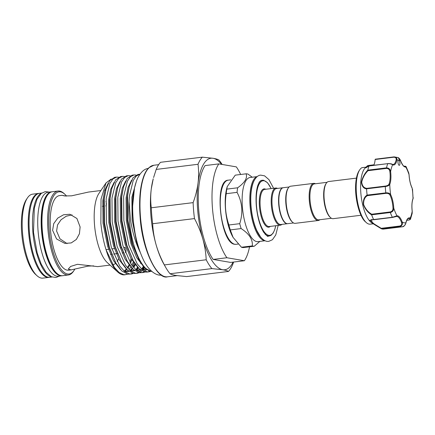 <?xml version="1.0" encoding="UTF-8"?>
<svg xmlns="http://www.w3.org/2000/svg" width="435" height="435" viewBox="0 0 435 435"><rect width="100%" height="100%" fill="white"/><g stroke="black" fill="none" stroke-linecap="round" stroke-linejoin="round"><path stroke-width="0.65" d="M51.575 276.796A42.293 14.812 -97 0 1 32.908 232.285A42.293 14.812 -97 0 1 41.32 193.347M52.064 276.997L49.791 277.274A42.293 14.812 -97 0 1 29.471 232.703A42.293 14.812 -97 0 1 39.471 193.314L41.744 193.037M371.533 219.528L372.186 222.725L381.223 228.31L381.25 228.701L375.873 225.444L369.859 220.197L373.611 219.534A35.197 12.327 -97 0 1 371.648 214.879C367.961 212.644 365.193 209.208 363.345 204.564C363.062 199.931 364.312 196.772 367.107 195.092A35.197 12.327 -97 0 1 366.574 188.893C363.606 188.54 361.887 186.305 361.425 182.189C362.475 177.491 364.606 173.456 367.809 170.101L367.994 170.699C364.862 173.826 362.768 177.627 361.708 182.102C362.214 185.973 363.921 188.061 366.835 188.35L385.35 186.071C387.324 185.799 388.558 185.114 389.053 184.021A0.593 0.462 21.4 0 1 389.776 184.429C389.107 185.533 387.601 186.234 385.269 186.533L385.35 186.071M367.107 195.092L385.812 192.863A35.197 12.327 -97 0 1 385.269 186.533L366.58 188.828L366.835 188.35M397.976 161.537A2.664 0.93 83 0 0 399.265 165.338A2.664 0.93 83 0 0 399.912 163.859A2.664 0.93 83 0 0 398.716 160.058A2.664 0.93 83 0 0 398.618 160.053A2.664 0.93 83 0 0 397.976 161.537M389.053 184.021A14.491 5.073 83 0 0 390.097 178.611A14.491 5.073 83 0 0 389.863 171.662C389.581 169.596 388.46 168.519 386.514 168.421L386.497 167.85C388.808 167.932 390.179 169.171 390.619 171.569A15.084 5.285 -97 0 1 390.864 178.801A15.084 5.285 -97 0 1 389.776 184.429A31.646 11.082 83 0 0 390.646 194.619A0.593 0.391 153.7 0 1 390.005 195.119C389.303 193.82 387.966 193.232 385.976 193.363L367.461 195.641C364.704 197.202 363.432 200.176 363.638 204.57C365.454 208.958 368.151 212.177 371.724 214.216L371.648 214.879M365.955 167.176L361.844 167.703A28.688 10.048 83 0 0 359.783 169.748A28.688 10.048 83 0 0 356.325 183.189A28.688 10.048 83 0 0 366.275 222.568A28.688 10.048 83 0 0 370.261 224.172L373.263 223.802M375.78 225.384L371.789 222.878A28.688 10.048 -97 0 1 360.724 182.646A28.688 10.048 -97 0 1 365.057 168.106L367.521 165.746A0.593 0.348 49.2 0 1 367.542 165.724L367.542 165.724A0.593 0.348 49.2 0 1 367.765 165.67L365.9 167.834L369.108 165.871M367.809 170.101A35.197 12.327 -97 0 1 369.021 165.985L365.878 167.257L367.629 165.653A0.593 0.517 54.2 0 1 367.858 165.566L373.937 164.914A14.491 5.073 -97 0 0 375.139 159.504L375.28 159.194L394.105 156.877L397.927 157.535C398.938 157.883 399.83 158.922 400.597 160.656A0.593 0.299 160.2 0 1 400.591 160.787L397.927 157.535M383.855 228.761L383.507 229.098A35.197 12.327 -97 0 1 381.267 228.712L381.267 228.712M375.873 225.444L381.256 228.707L399.939 226.407L399.738 226.031C401.532 225.444 402.13 224.264 401.538 222.497A14.491 5.073 83 0 0 396.502 216.461L392.332 217.277L396.981 215.803A0.593 0.555 82.9 0 1 396.502 216.461L392.5 217.435L373.931 219.718M360.979 215.254L333.156 218.674A18.705 6.552 -97 0 1 332.465 218.658A18.705 6.552 -97 0 1 330.562 217.63A18.705 6.552 -97 0 1 324.374 200.91A18.705 6.552 -97 0 1 326.326 183.184A18.705 6.552 -97 0 1 328.594 181.542L356.417 178.122M289.096 186.99L283.294 187.702A18.118 6.346 83 0 0 279.101 205.516A18.118 6.346 83 0 0 287.046 223.65A18.118 6.346 83 0 0 287.714 223.666L293.516 222.954M315.44 183.755A18.705 6.552 83 0 0 314.434 183.385A18.705 6.552 83 0 0 313.744 183.363L290.645 186.207A18.705 6.552 83 0 0 288.383 187.849L287.975 188.453A18.118 6.346 83 0 0 286.083 205.614A18.118 6.346 83 0 0 292.075 221.806L292.614 222.29A18.705 6.552 83 0 0 294.517 223.324A18.705 6.552 83 0 0 295.213 223.34L318.311 220.501A18.705 6.552 83 0 0 319.861 219.713M288.383 187.849A18.705 6.552 83 0 0 286.426 205.57A18.705 6.552 83 0 0 292.614 222.29M313.744 183.363A18.705 6.552 83 0 0 309.415 201.758A18.705 6.552 83 0 0 317.615 220.485A18.705 6.552 83 0 0 318.311 220.501M327.044 182.325L314.369 183.885A18.118 6.346 83 0 0 310.171 201.699A18.118 6.346 83 0 0 318.115 219.827A18.118 6.346 83 0 0 318.784 219.849L331.465 218.288M330.562 217.63L330.024 217.141A18.118 6.346 -97 0 1 324.026 200.948A18.118 6.346 -97 0 1 325.918 183.787L326.326 183.184M287.578 223.677A18.118 6.346 -97 0 1 287.443 223.699A18.118 6.346 -97 0 1 286.768 223.682A18.118 6.346 -97 0 1 278.824 205.554A18.118 6.346 -97 0 1 283.022 187.741A18.118 6.346 -97 0 1 283.158 187.724M246.09 173.815L235.253 175.147L227.255 186.555L226.798 189.127A36.453 12.767 83 0 0 226.211 193.7C224.563 204.455 225.455 214.89 228.897 224.998A36.453 12.767 83 0 0 230.294 229.908L233.1 237.428L241.43 247.232A36.453 12.767 83 0 0 242.431 247.51A36.453 12.767 83 0 0 243.41 247.575L254.252 246.243A36.453 12.767 -97 0 1 253.268 246.177A36.453 12.767 -97 0 1 252.273 245.9C252.952 239.609 249.239 233.834 241.131 228.576A36.453 12.767 -97 0 1 239.734 223.666C243.219 212.688 242.328 202.253 237.053 192.368A36.453 12.767 -97 0 1 237.635 187.795C244.829 182.608 247.645 177.953 246.09 173.815A36.453 12.767 -97 0 1 247.075 173.88A36.453 12.767 -97 0 1 248.07 174.158L252.229 177.219M265.089 240.751L257.96 241.626A32.315 11.315 -97 0 1 256.77 241.594A32.315 11.315 -97 0 1 242.6 209.257A32.315 11.315 -97 0 1 250.076 177.485L257.205 176.61M281.913 224.378A18.705 6.552 -97 0 1 280.363 225.167A18.705 6.552 -97 0 1 279.672 225.151A18.705 6.552 -97 0 1 271.467 206.424A18.705 6.552 -97 0 1 275.795 188.029A18.705 6.552 -97 0 1 276.491 188.05A18.705 6.552 -97 0 1 277.492 188.42M287.443 223.699L280.841 224.509A18.118 6.346 -97 0 1 280.173 224.493A18.118 6.346 -97 0 1 272.228 206.364A18.118 6.346 -97 0 1 276.421 188.551L283.022 187.741M233.1 237.428L232.839 236.966A32.315 11.315 -97 0 1 226.831 188.089L227.255 186.555M62.292 275.725A42.293 14.812 -97 0 1 61.89 275.79A42.293 14.812 -97 0 1 41.57 231.219A42.293 14.812 -97 0 1 51.569 191.83A42.293 14.812 -97 0 1 51.972 191.797M61.89 275.79L58.453 276.209A42.293 14.812 -97 0 1 38.133 231.637A42.293 14.812 -97 0 1 48.133 192.254L51.569 191.83M105.906 201.525A2.664 0.93 -97 0 1 106.368 204.309A2.664 0.93 -97 0 1 105.721 205.918M124.078 249.266A2.664 0.93 -97 0 1 124.731 247.314M151.298 207.778A60.78 21.288 83 0 0 151.793 215.722A60.78 21.288 83 0 0 152.669 223.731L194.488 218.587A60.78 21.288 -97 0 1 193.613 210.578A60.78 21.288 -97 0 1 193.124 202.639L151.298 207.778C150.499 201.693 150.494 195.402 151.282 188.904A56.197 19.678 -97 0 1 153.24 178.801L151.282 188.904A56.197 19.678 -97 0 0 150.972 216.304A56.197 19.678 -97 0 0 156.062 244.628C158.084 251.604 160.858 258.368 164.376 264.92A60.78 21.288 83 0 0 165.545 267.095A60.78 21.288 83 0 0 170.052 273.751L211.878 268.607A60.78 21.288 -97 0 1 206.201 259.777L164.376 264.92M66.55 196.082A41.407 14.502 83 0 0 64.712 194.135A41.407 14.502 83 0 0 49.171 230.376A41.407 14.502 83 0 0 74.081 270.369A41.407 14.502 83 0 0 74.836 269.124M74.081 270.369L73.471 271.271A42.293 14.812 -97 0 1 68.349 274.996A42.293 14.812 -97 0 1 48.029 230.425A42.293 14.812 -97 0 1 58.029 191.036A42.293 14.812 -97 0 1 63.901 193.401L64.712 194.135M37.046 275.752L35.697 274.534A40.814 14.295 -97 0 1 21.75 233.807A40.814 14.295 -97 0 1 26.459 199.388L27.47 197.881A42.293 14.812 83 0 0 22.593 233.551A42.293 14.812 83 0 0 37.046 275.752A42.293 14.812 83 0 0 42.918 278.123L48.965 277.378A42.293 14.812 -97 0 1 28.645 232.807A42.293 14.812 -97 0 1 38.644 193.417L32.592 194.162A42.293 14.812 83 0 0 27.47 197.881M93.656 265.883L88.06 266.111L71.155 269.879L68.251 269.118L70.639 266.438L77.463 264.301L97.663 266.622L110.06 265.1M117.814 272.082A48.997 17.161 83 0 1 106.042 249.701C103.486 241.387 101.763 232.573 100.871 223.258L101.029 199.132L106.015 182.939L98.875 193.526A37.562 13.153 83 0 0 94.547 225.205A37.562 13.153 83 0 0 107.38 262.686L117.814 272.082A48.997 17.161 83 0 0 124.617 274.828L127.564 274.17M112.67 264.779A37.562 13.153 83 0 0 115.862 263.061M117.08 261.576A37.562 13.153 83 0 0 118.641 258.689M121.316 247.738A37.562 13.153 83 0 0 121.387 247.123M80.111 226.978L79.431 233.742L76.37 239.424L71.253 242.92L64.875 243.415L56.583 238.973L52.613 230.36L53.712 223.666L57.708 218.142L63.548 214.776L69.856 214.265L76.919 218.495L80.111 226.978M100.893 190.535L88.495 192.058L71.59 195.826L64.597 195.94L61.987 195.315L59.432 195.63A37.562 13.153 83 0 0 50.552 230.61A37.562 13.153 83 0 0 68.599 270.195L71.155 269.879M165.545 267.095L163.69 263.806A56.197 19.678 -97 0 1 156.062 244.628C154.115 237.651 152.984 230.686 152.669 223.731M131.104 258.792L129.978 262.376M128.912 264.948L127.373 267.721M126.406 269.031L124.236 271.043M128.977 269.493L130.837 267.052M131.87 265.279L133.605 261.408M132.708 266.394A48.997 17.161 83 0 0 133.866 263.115M134.535 187.692L132.387 208.485L133.023 219.577L135.084 233.242M140.429 252.719C135.769 243.415 132.457 232.404 130.495 219.68L129.021 201.508A48.997 17.161 83 0 0 129.287 219.729A48.997 17.161 83 0 0 151.739 271.397M151.75 271.402L150.934 271.32L145.051 268.08L139.097 260.119L132.67 244.552L127.754 219.92L127.537 196.087L129.342 186.131L133.061 177.752L137.971 174.457L139.874 174.223L136.296 176.017L133.208 180.492L129.44 195.853L129.021 201.508M136.063 175.055L134.056 174.941L130.478 176.73L127.39 181.205L123.622 196.571L123.839 220.398L128.755 245.03L137.194 263.855L142.185 269.466L147.019 271.804L148.917 271.837L150.847 271.309M149.852 271.07L147.96 271.886M147.014 272.071L145.111 272.038L139.227 268.792L133.279 260.837L126.851 245.264L121.93 220.632L121.718 196.805L123.518 186.849L127.243 178.464L132.153 175.174L134.056 174.941M130.239 175.773L128.238 175.653L124.66 177.447L121.566 181.922L117.803 197.283L118.015 221.116L122.936 245.748L131.375 264.567L136.362 270.184L141.196 272.517L143.099 272.555L145.024 272.022M146.704 269.444L144.926 271.174M144.034 271.783L142.142 272.604M143.104 272.555L139.292 272.75L133.409 269.51L127.455 261.549L121.033 245.982L116.112 221.35L115.895 197.517L117.7 187.567L121.419 179.182L126.335 175.887L128.238 175.653M124.421 176.49L122.42 176.371L118.842 178.16L115.748 182.635L111.98 198.001L112.197 221.828L117.118 246.466L125.552 265.285L130.543 270.902L135.377 273.234L137.281 273.272L139.205 272.74M140.119 272.267L141.935 270.847M143.3 269.287L144.48 267.53M143.365 266.323L142 268.678M140.88 270.162L139.102 271.886M138.21 272.5L136.318 273.316M137.281 273.267L133.474 273.468L127.591 270.227L121.637 262.267L115.21 246.699L110.289 222.062L110.077 198.235L111.877 188.279L115.601 179.894L120.511 176.605L122.414 176.371M118.597 177.203L116.596 177.083L113.018 178.877L109.924 183.352L106.162 198.719L106.374 222.546L111.295 247.178L119.734 265.997L124.725 271.614L129.559 273.947L131.457 273.985L133.387 273.452M137.514 267.106L136.177 269.39M132.392 273.218L130.5 274.034M131.462 273.985L127.651 274.18L121.767 270.94L115.819 262.985L109.392 247.412L104.471 222.78L104.259 198.953L106.058 188.997L109.783 180.612L114.693 177.322M67.088 243.611L59.965 238.848L56.593 231.039L57.545 224.911L61.025 219.773L66.185 216.244L72.047 214.863M233.089 262.115A56.197 19.678 -97 0 1 222.638 269.722A56.197 19.678 -97 0 1 202.808 238.88A56.197 19.678 -97 0 1 198.028 183.157A56.197 19.678 -97 0 1 213.085 158.28A56.197 19.678 -97 0 1 221.584 164.359M213.145 259.429A53.239 18.645 -97 0 1 198.779 210.741A53.239 18.645 -97 0 1 205.097 165.583L218.843 163.892A53.239 18.645 -97 0 0 212.525 209.05A53.239 18.645 -97 0 0 226.891 257.743L244.378 260.728L230.626 262.419L213.145 259.429L226.891 257.743M233.584 262.055L232.79 264.322A60.78 21.288 -97 0 1 228.478 271.445L186.653 276.584L175.892 275.469C173.135 274.991 171.189 274.414 170.052 273.751M202.324 157.16L160.499 162.304A60.78 21.288 83 0 0 156.192 169.427L198.012 164.283A60.78 21.288 -97 0 1 202.324 157.16L213.085 158.28C215.858 158.764 217.804 159.34 218.925 159.998A60.78 21.288 -97 0 1 222.127 164.452M156.192 169.427L153.599 177.507M193.124 202.639C195.527 196.147 197.164 189.655 198.028 183.157C198.817 176.664 198.811 170.373 198.012 164.283M228.478 271.445C227.358 270.782 225.412 270.211 222.638 269.722L211.878 268.607M206.201 259.777C205.88 252.822 204.749 245.857 202.808 238.88C200.78 231.904 198.007 225.14 194.488 218.587M61.987 195.315L66 196.054M106.042 249.701L114.323 267.302L119.114 272.495L123.736 274.664L125.639 274.702M133.632 267.52L134.959 264.502M105.678 190.481A37.562 13.153 83 0 0 104.808 190.258M106.015 182.939L111.181 179.046M124.829 247.319A2.664 0.93 -97 0 1 125.998 249.984A2.664 0.93 -97 0 1 125.383 252.599A2.664 0.93 -97 0 1 125.296 252.599M218.843 163.892L236.33 166.882A53.239 18.645 -97 0 1 240.658 174.484M249.549 246.819A53.239 18.645 -97 0 1 244.378 260.728M259.864 241.392L254.252 246.243M230.294 229.908L241.131 228.576M252.273 245.9L241.43 247.232M226.211 193.7L237.053 192.368M239.734 223.666L228.897 224.998M237.635 187.795L226.798 189.127M393.838 157.204L393.979 156.894C396.187 157.035 397.16 158.128 396.91 160.162A0.593 0.391 -167.7 0 0 396.165 159.83C396.464 158.209 395.692 157.334 393.838 157.204L375.139 159.504M400.515 160.564A0.593 0.299 160.2 0 1 400.597 160.656C403.343 167.029 403.957 166.121 405.208 166.551L405.208 166.551C405.931 166.328 405.42 166.235 403.664 166.273M385.976 193.363L385.812 192.863C388.156 192.678 389.771 193.265 390.646 194.619A15.084 5.285 -97 0 1 393.757 208.158A31.646 11.082 83 0 0 396.981 215.803A15.084 5.285 -97 0 1 402.217 222.089A31.646 11.082 83 0 0 405.904 222.72A0.593 0.391 12.3 0 1 405.931 222.91C404.931 225.558 403.702 226.852 402.234 226.793L383.539 229.093L402.228 226.798C404.403 226.113 405.627 224.754 405.904 222.72A15.084 5.285 -97 0 1 410.205 218.065L410.553 218.963L412.179 213.389L412.19 211.307A15.084 5.285 -97 0 1 413.038 198.447A31.646 11.082 83 0 0 412.162 188.257A0.593 0.391 -26.3 0 0 412.141 188.061L412.162 188.257A15.084 5.285 -97 0 1 409.052 174.723L408.786 173.016L406.138 166.703L405.833 167.073A15.084 5.285 -97 0 1 400.591 160.787A31.646 11.082 83 0 0 398.716 160.058A31.646 11.082 83 0 0 396.91 160.162A15.084 5.285 -97 0 1 392.609 164.811C391.685 164.038 390.064 163.652 387.732 163.652L369.021 165.985M408.786 173.016L409.058 174.805M371.724 214.216L390.244 211.937C392.136 211.421 393.055 210.148 392.99 208.126L393.757 208.158C393.724 210.486 392.577 211.937 390.325 212.525L371.637 214.825M373.611 219.534L392.332 217.277A35.197 12.327 -97 0 1 390.325 212.525L390.244 211.937M401.538 222.497A0.593 0.299 160.2 0 0 402.217 222.089C402.832 224.281 402.076 225.716 399.939 226.407A35.197 12.327 -97 0 0 402.228 226.798M410.553 218.963L410.553 218.963C410.504 219.452 409.775 219.849 408.378 220.153L408.28 220.099C409.998 219.648 410.466 219.186 409.683 218.713A14.491 5.073 83 0 0 408.596 218.528C407.611 218.495 406.725 219.958 405.931 222.91L405.931 222.91A0.593 0.391 12.3 0 1 405.833 223.068M412.179 213.389L412.228 211.301C411.64 206.005 411.912 201.813 413.038 198.73L413.038 198.73A0.593 0.462 21.4 0 0 413.038 198.447L412.516 189.192M367.575 165.697A0.593 0.517 54.2 0 1 367.629 165.653L367.858 165.566M361.909 167.671L365.965 167.165M412.19 211.307A31.646 11.082 83 0 1 410.205 218.065A0.593 0.544 114.3 0 1 409.683 218.713M392.446 217.424L373.638 219.577M367.461 195.641L367.118 195.157M389.863 171.662L390.619 171.569A31.646 11.082 83 0 1 392.609 164.811A0.593 0.544 -65.7 0 0 392.299 164.338C391.913 163.881 390.429 163.614 387.835 163.538L387.933 163.587M369.038 165.947L369.413 165.865M405.208 166.551A0.593 0.555 82.9 0 1 405.833 167.073A31.646 11.082 83 0 1 409.052 174.723L409.096 174.761C409.406 179.992 410.422 184.429 412.141 188.061L412.141 188.061A0.593 0.391 -26.3 0 0 412.005 187.931M386.514 168.421L367.994 170.699M365.356 221.736C359.359 216.76 354.623 197.849 355.705 183.836C356.107 177.98 357.233 173.625 359.092 170.776A27.682 9.695 83 0 0 355.754 183.744A27.682 9.695 83 0 0 365.356 221.736L366.275 222.568M236.102 244.312L234.759 244.28C220.366 243.6 213.65 180.139 228.217 180.172A32.315 11.315 83 0 0 220.735 211.943A32.315 11.315 83 0 0 234.905 244.285A32.315 11.315 83 0 0 236.102 244.312L238.13 244.068M254.268 180.297A31.722 11.109 83 0 0 251.245 209.898A31.722 11.109 83 0 0 261.348 237.885M264.991 240.707A32.315 11.315 -97 0 1 264.469 240.647A32.315 11.315 -97 0 1 250.402 209.262A32.315 11.315 -97 0 1 257.118 176.675M271.119 188.605A27.508 9.635 83 0 0 264.056 180.759A27.508 9.635 83 0 0 256.536 206.348A27.508 9.635 83 0 0 268.732 235.308A27.508 9.635 83 0 0 275.687 225.743M275.752 225.732L274.915 229.158L273.175 233.084L271.048 235.335L269.27 235.993A28.101 9.842 -97 0 1 268.232 235.966A28.101 9.842 -97 0 1 265.013 234.079M258.749 183.102A28.101 9.842 -97 0 1 262.414 180.215L263.605 180.242L267.568 182.771L271.19 188.6M275.795 188.029L264.659 189.399A18.705 6.552 83 0 0 260.331 207.794A18.705 6.552 83 0 0 268.536 226.515A18.705 6.552 83 0 0 269.227 226.537L280.363 225.167M270.325 226.401A19.298 6.759 -97 0 1 268.036 227.173A19.298 6.759 -97 0 1 259.477 206.853A19.298 6.759 -97 0 1 264.752 188.899A19.298 6.759 -97 0 1 265.758 189.263M140.527 217.587A56.197 19.678 83 0 0 167.524 276.807C157.394 280.14 142.299 250.478 140.146 217.674C138.754 199.888 140.081 185.745 144.126 175.251C145.453 172.015 147.019 169.53 148.819 167.796L153.811 165.256A56.197 19.678 83 0 0 140.527 217.587M42.391 231.115A42.293 14.812 83 0 0 62.716 275.687C53.755 277.329 43.902 255.111 42.016 231.202C40.14 210.409 44.495 192.395 52.39 191.726A42.293 14.812 83 0 0 42.391 231.115M30.173 208.979A41.706 14.605 83 0 0 29.406 232.774A41.706 14.605 83 0 0 36.975 264.333M140.135 252.05L136.797 242.915L132.126 219.67L131.897 197.185L136.601 180.579M143.67 266.666L136.693 257.656L130.978 243.627L126.308 220.387L126.079 197.903L128.08 187.42L131.549 180.231M144.719 269.559L142.327 269.58M137.851 267.384L130.875 258.374L125.155 244.345L120.484 221.1L120.256 198.616L122.257 188.137L125.726 180.944M138.901 270.271L136.503 270.293M132.028 268.096L125.057 259.091L119.337 245.057L114.666 221.817L114.438 199.333L116.439 188.85L119.908 181.661M126.21 268.814L119.233 259.804L113.519 245.775L108.848 222.53L108.614 200.051L110.62 189.568L114.084 182.374M120.386 269.531L113.415 260.522L107.695 246.493L103.024 223.247L102.796 200.763L104.797 190.28L108.266 183.091M132.387 208.485L132.849 197.071L134.54 187.664M139.097 260.119L131.93 243.513L127.259 220.268L127.031 197.784L129.342 186.131M146.426 269.243L143.398 269.483L141.565 268.955M133.279 260.837L126.112 244.225L121.441 220.985L121.207 198.501L123.518 186.849M144.328 267.373L142.348 269.102M140.603 269.956L137.58 270.2L135.747 269.667M127.455 261.549L120.288 244.943L115.618 221.698L115.389 199.219L117.7 187.567M138.509 268.09L136.53 269.82M134.785 270.673L131.756 270.913L129.929 270.385M121.637 262.267L114.47 245.655L109.799 222.415L109.571 199.931L111.877 188.279M135.53 264.436L133.681 267.574M132.691 268.803L130.707 270.537M128.961 271.386L125.938 271.63L124.105 271.097M115.819 262.985L108.647 246.373L103.981 223.133L103.748 200.649L106.058 188.997M131.723 259.858L130.533 263.284M129.478 265.616L127.857 268.292M126.868 269.521L124.888 271.25M392.299 164.338L393.12 164.484A14.491 5.073 83 0 0 396.165 159.83M367.803 170.145L386.497 167.85A35.197 12.327 -97 0 1 387.732 163.652L369.228 165.822M406.79 220.284L408.28 220.099M381.223 228.31L399.738 226.031M392.99 208.126A14.491 5.073 83 0 0 390.005 195.119M408.465 220.072L406.758 220.349M161.717 274.958C156.344 276.366 147.677 270.059 142.62 258.107C137.677 247.075 134.524 234.057 133.153 219.061C131.772 201.992 133.24 188.415 137.547 178.317C140.951 171.852 144.643 168.562 148.623 168.454M278.172 225.433L275.757 234.96L272.424 239.718L268.786 241.354C266.171 241.833 263.398 240.327 260.473 236.836L256.808 230.534C253.822 223.715 251.914 215.733 251.077 206.582C250.245 196.283 251.082 188.002 253.583 181.738C255.579 177.507 257.933 175.305 260.647 175.126L264.567 175.832L268.96 179.644L273.61 188.301M268.145 236.129C268.172 237.086 266.693 235.813 263.719 232.317C259.923 226.124 257.46 217.397 256.324 206.136C255.649 197.321 256.193 190.285 257.95 185.027L259.755 181.466L261.288 180.351M359.092 170.776L359.783 169.748M230.865 179.845L228.217 180.172M59.617 276.067L55.865 277.514L51.428 276.731L46.018 272.196L41.227 264.192L37.182 252.996L33.49 232.29L34.327 208.099L37.029 199.165L41.184 193.455L45.3 191.617L49.296 192.107M102.399 206.326L103.78 206.157M106.015 249.614L108.603 249.298M109.555 249.179L109.93 249.135M111.838 248.902L114.421 248.581M120.239 247.868L121.196 247.749M48.965 277.378L49.383 277.307M68.349 274.996L62.716 275.687M176.991 275.643L167.524 276.807M148.922 271.837L147.019 272.071M116.596 177.083L114.688 177.322M158.672 164.658L153.811 165.256M58.029 191.036L52.39 191.726M141.359 268.765L143.012 269.243L146.046 268.944M135.535 269.483L137.188 269.961L140.228 269.662M141.69 268.895L143.86 266.873M129.717 270.195L131.37 270.679L134.404 270.374M135.872 269.613L138.036 267.59M140.548 263.507L140.809 262.93M123.899 270.913L125.546 271.391L128.586 271.092M130.049 270.325L132.218 268.308M133.186 266.992L134.725 264.224M39.068 193.379L38.644 193.417M110.523 254.426L111.474 254.306M113.66 254.04L117.298 253.594M122.164 252.996L123.393 252.844M103.731 200.801L104.085 200.758M367.934 165.534L373.997 164.789M371.485 219.534L373.844 219.718M394.099 156.883L375.28 159.194M406.138 166.703C405.719 166.203 404.914 166.05 403.713 166.252M413.038 198.73L413.25 197.713"/></g></svg>
